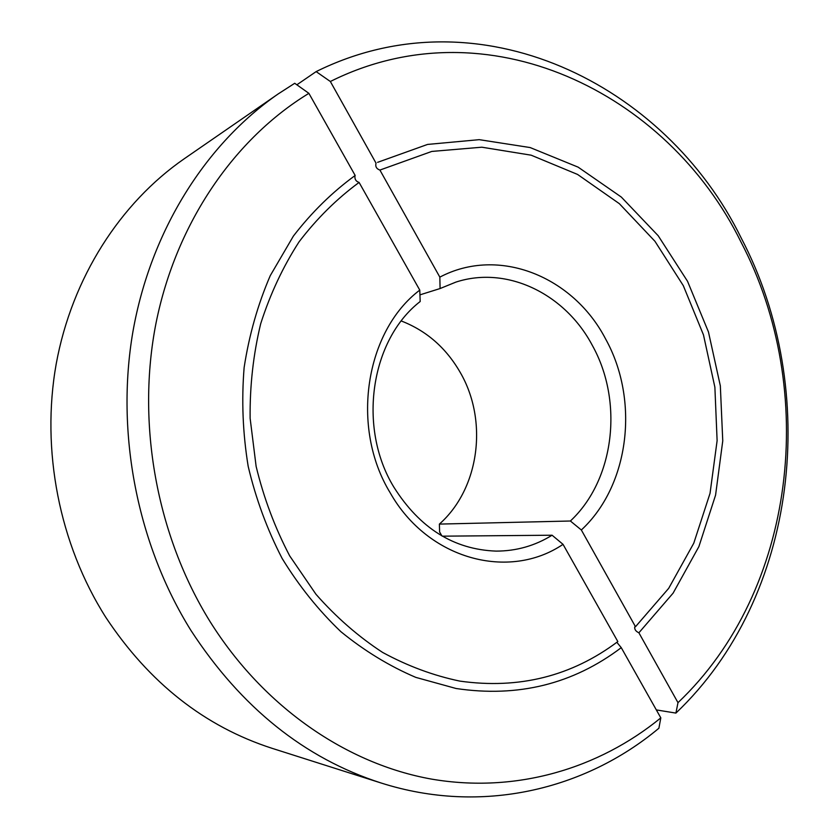 <?xml version="1.0" encoding="UTF-8"?>
<svg xmlns="http://www.w3.org/2000/svg" width="839" height="839" viewBox="0 0 839 839"><rect width="100%" height="100%" fill="white"/><g stroke="black" fill="none" stroke-linecap="round" stroke-linejoin="round"><path stroke-width="1.26" d="M401.304 320.98C426.453 330.734 446.096 347.881 460.223 372.422C488.329 420.696 479.541 488.581 439.395 524.092L570.384 521.009L581.343 529.986L635.49 626.733L634.704 627.006C634.473 629.481 635.868 631.41 638.888 632.795L677.985 702.663L675.909 713.087L656.339 709.92M296.859 84.802L316.135 71.609L330.346 81.498L376.029 163.144C375.169 166.552 376.47 168.849 379.91 170.065L439.835 277.132L440.087 288.543L419.951 294.856M440.087 288.543L455.913 282.093C507.259 265.344 565.224 294.038 592.292 345.332C623.702 401.462 614.63 479.793 570.384 521.009M439.835 277.132C498.859 245.974 573.257 276.639 605.548 338.862C639.622 400.014 629.649 485.257 581.343 529.986M330.346 81.498C487.029 3.188 667.645 92.416 740.984 242.02C818.675 389.967 796.337 590.425 677.985 702.663M316.135 71.609C479.111 -9.082 665.694 83.837 741.194 237.993C821.192 390.523 798.256 596.875 675.909 713.087M441.901 535.911L439.605 531.957L439.395 524.092M377.592 162.347L427.544 144.434L479.226 139.662L530.154 147.559L578.134 167.15L621.321 197.071L658.185 235.717L687.54 281.306L708.473 331.992L720.334 385.835L722.757 440.894L715.573 495.146L698.897 546.588L673.098 593.142L638.888 632.795M635.49 626.733L668.704 588.317L693.78 543.19L710.046 493.311L717.114 440.664L714.88 387.219L703.481 334.908L683.303 285.648L654.955 241.296L619.329 203.657L577.568 174.439L531.15 155.184L481.859 147.203L431.812 151.429L379.91 170.065M419.773 290.116L359.092 182.43C336.806 198.801 316.806 218.601 299.083 241.81C282.984 266.75 270.189 294.059 260.688 323.749C253.294 354.415 249.77 385.93 250.127 418.304L256.126 466.379C263.75 497.915 274.94 527.752 289.686 555.879L315.967 594.274C336.145 617.21 358.347 636.591 382.594 652.417C407.618 666.019 433.385 675.584 459.877 681.111C518.963 689.417 571.611 676.244 617.829 641.573L563.032 544.343C509.231 580.85 428.121 559.865 390.208 492.839C350.188 427.429 365.259 331.206 419.773 290.116L420.182 301.516C370.67 339.753 357.372 427.334 393.795 487.029C419.72 528.182 453.805 549.535 496.059 551.108C516.258 551.118 534.936 545.822 552.083 535.219L442.352 536.173M621.259 647.666C573.037 684.11 517.988 697.723 456.101 688.504L415.787 677.377C389.38 666.103 364.409 650.875 340.896 631.694C318.589 610.414 298.999 586 282.135 558.449C267.148 529.461 255.832 498.744 248.176 466.306C242.796 433.364 241.443 400.444 244.128 367.555C249.099 335.181 257.814 304.547 270.263 275.643L293.388 236.084C311.657 212.361 332.254 192.162 355.17 175.466L308.888 93.339L294.72 83.281L278.129 93.968L184.129 158.844C120.313 203.038 71.997 277.678 56.213 363.864C40.828 450.092 59.338 544.144 105.798 617.326C149.185 682.841 204.622 726.511 272.088 748.325L380.937 782.944C481.586 815.078 585.318 789.772 658.898 728.221L660.817 717.869L621.259 647.666L616.854 642.307M278.129 93.968C205.964 143.888 150.726 230.484 132.898 331.804C115.499 433.144 137.292 544.469 190.988 630.509C241.202 707.497 304.515 758.309 380.937 782.944M308.888 93.339C234.815 138.445 176.4 222.241 156.096 322.732C136.212 423.255 156.578 535.429 210.086 621.626C263.981 707.665 347.189 764.014 431.445 779.085C515.954 793.61 598.606 768.734 660.817 717.869M563.032 544.343L552.083 535.219M359.092 182.43C355.841 181.36 354.478 179.074 355.023 175.571"/></g></svg>
